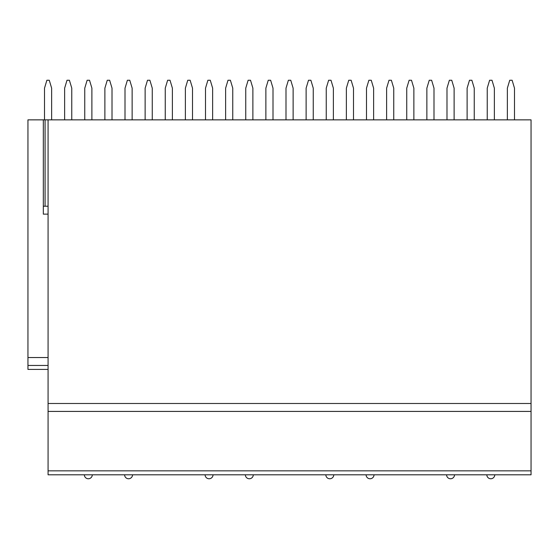 <?xml version="1.0" encoding="UTF-8"?>
<svg xmlns="http://www.w3.org/2000/svg" width="559" height="559" viewBox="0 0 559 559"><rect width="100%" height="100%" fill="white"/><g stroke="black" fill="none" stroke-linecap="round" stroke-linejoin="round"><path stroke-width="0.84" d="M531.05 470.839L531.05 474.801L48.074 474.801L48.074 119.857L531.05 119.857L531.05 470.839L48.074 470.839M27.95 369.422L48.074 369.422L27.95 369.422L27.95 119.857L48.074 119.857M43.322 119.857L43.322 206.215L48.074 206.215M48.074 214.139L43.322 214.139L43.322 206.215M531.05 411.417L48.074 411.417M48.074 357.543L27.95 357.543M71.762 119.857L71.762 88.161L69.386 80.237L67.01 80.237L64.634 88.161L64.634 119.857M51.638 119.857L51.638 88.161L49.262 80.237L46.886 80.237L44.51 88.161L44.51 119.857M112.01 119.857L112.01 88.161L109.634 80.237L107.258 80.237L104.882 88.161L104.882 119.857M91.886 119.857L91.886 88.161L89.51 80.237L87.134 80.237L84.758 88.161L84.758 119.857M152.258 119.857L152.258 88.161L149.882 80.237L147.506 80.237L145.13 88.161L145.13 119.857M132.134 119.857L132.134 88.161L129.758 80.237L127.382 80.237L125.006 88.161L125.006 119.857M192.506 119.857L192.506 88.161L190.13 80.237L187.754 80.237L185.378 88.161L185.378 119.857M172.382 119.857L172.382 88.161L170.006 80.237L167.63 80.237L165.254 88.161L165.254 119.857M232.754 119.857L232.754 88.161L230.378 80.237L228.002 80.237L225.626 88.161L225.626 119.857M212.63 119.857L212.63 88.161L210.254 80.237L207.878 80.237L205.502 88.161L205.502 119.857M273.002 119.857L273.002 88.161L270.626 80.237L268.25 80.237L265.874 88.161L265.874 119.857M252.878 119.857L252.878 88.161L250.502 80.237L248.126 80.237L245.75 88.161L245.75 119.857M313.25 119.857L313.25 88.161L310.874 80.237L308.498 80.237L306.122 88.161L306.122 119.857M293.126 119.857L293.126 88.161L290.75 80.237L288.374 80.237L285.998 88.161L285.998 119.857M353.498 119.857L353.498 88.161L351.122 80.237L348.746 80.237L346.37 88.161L346.37 119.857M333.374 119.857L333.374 88.161L330.998 80.237L328.622 80.237L326.246 88.161L326.246 119.857M393.746 119.857L393.746 88.161L391.37 80.237L388.994 80.237L386.618 88.161L386.618 119.857M373.622 119.857L373.622 88.161L371.246 80.237L368.87 80.237L366.494 88.161L366.494 119.857M433.994 119.857L433.994 88.161L431.618 80.237L429.242 80.237L426.866 88.161L426.866 119.857M413.87 119.857L413.87 88.161L411.494 80.237L409.118 80.237L406.742 88.161L406.742 119.857M474.242 119.857L474.242 88.161L471.866 80.237L469.49 80.237L467.114 88.161L467.114 119.857M454.118 119.857L454.118 88.161L451.742 80.237L449.366 80.237L446.99 88.161L446.99 119.857M514.49 119.857L514.49 88.161L512.114 80.237L509.738 80.237L507.362 88.161L507.362 119.857M494.366 119.857L494.366 88.161L491.99 80.237L489.614 80.237L487.238 88.161L487.238 119.857M45.076 119.857L45.076 206.215M531.05 403.493L48.074 403.493M48.074 365.46L27.95 365.46M84.36 474.801A3.962 3.962 0 0 0 88.322 478.763A3.962 3.962 0 0 0 92.284 474.801M124.608 474.801A3.962 3.962 0 0 0 128.57 478.763A3.962 3.962 0 0 0 132.532 474.801M205.104 474.801A3.962 3.962 0 0 0 209.066 478.763A3.962 3.962 0 0 0 213.028 474.801M245.352 474.801A3.962 3.962 0 0 0 249.314 478.763A3.962 3.962 0 0 0 253.276 474.801M325.848 474.801A3.962 3.962 0 0 0 329.81 478.763A3.962 3.962 0 0 0 333.772 474.801M366.096 474.801A3.962 3.962 0 0 0 370.058 478.763A3.962 3.962 0 0 0 374.02 474.801M446.592 474.801A3.962 3.962 0 0 0 450.554 478.763A3.962 3.962 0 0 0 454.516 474.801M486.84 474.801A3.962 3.962 0 0 0 490.802 478.763A3.962 3.962 0 0 0 494.764 474.801"/></g></svg>
